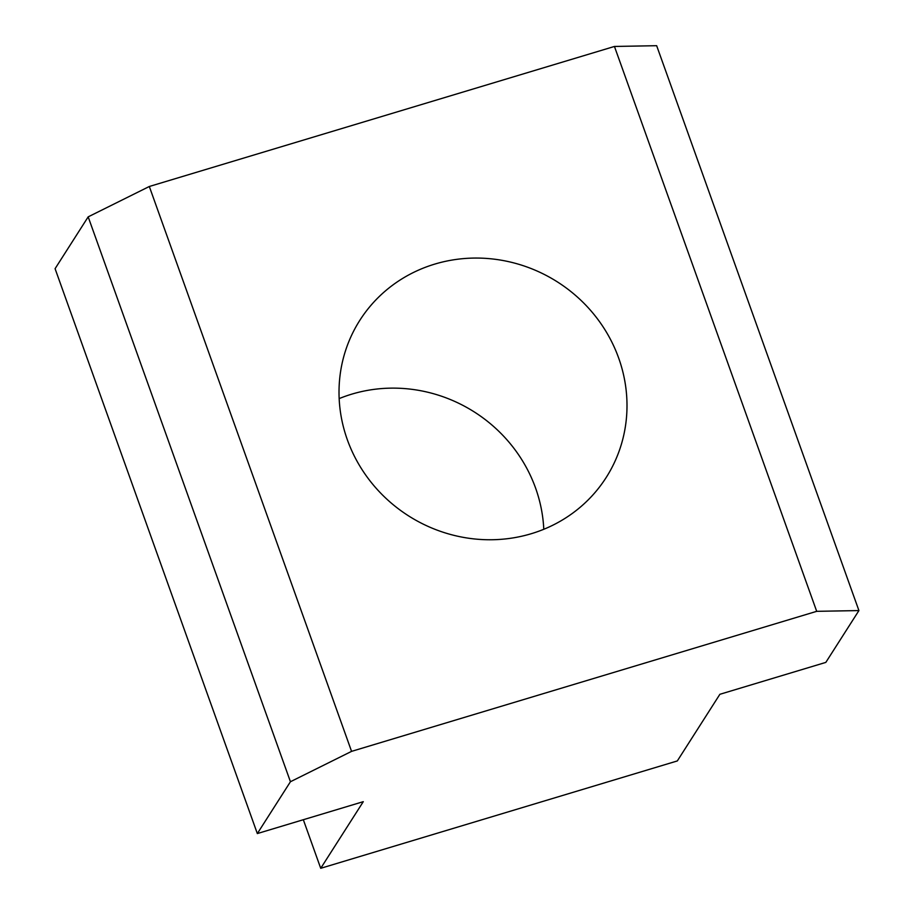 <?xml version="1.0" encoding="UTF-8"?>
<svg xmlns="http://www.w3.org/2000/svg" width="914" height="914" viewBox="0 0 914 914"><rect width="100%" height="100%" fill="white"/><g stroke="black" fill="none" stroke-linecap="round" stroke-linejoin="round"><path stroke-width="1.37" d="M339.163 398.607A146.114 138.642 -147.4 0 1 535.604 488.133A146.114 138.642 -147.4 0 1 543.784 529.286M618.675 358.06A146.114 138.642 -147.4 0 1 606.153 477.554A146.114 138.642 -147.4 0 1 468.414 538.197A146.114 138.642 -147.4 0 1 347.343 439.76A146.114 138.642 -147.4 0 1 359.865 320.266A146.114 138.642 -147.4 0 1 497.593 259.622A146.114 138.642 -147.4 0 1 618.675 358.06M858.92 610.575L656.663 45.7L614.448 46.454L149.313 186.49L88.178 216.858L55.08 268.693L257.337 833.568L290.435 781.733L351.57 751.365L816.693 611.329L858.92 610.575L825.822 662.399L719.878 694.297L677.32 760.939L320.723 868.3L363.281 801.669L257.337 833.568M303.322 819.709L320.723 868.3M614.448 46.454L816.693 611.329M149.313 186.49L351.57 751.365M290.435 781.733L88.178 216.858"/></g></svg>
